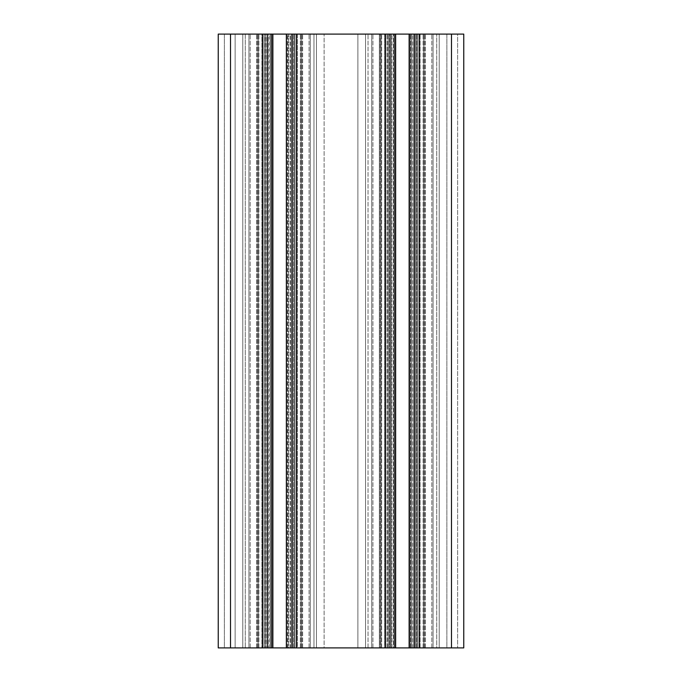 <?xml version="1.0" encoding="UTF-8"?>
<svg xmlns="http://www.w3.org/2000/svg" width="682" height="682" viewBox="0 0 682 682"><rect width="100%" height="100%" fill="white"/><g stroke="black" fill="none" stroke-linecap="round" stroke-linejoin="round"><path stroke-width="0.51" stroke-dasharray="3.41 2.56" d="M230.516 647.9L230.516 34.1L224.378 34.1L224.378 647.9L230.516 647.9L230.516 34.1L218.24 34.1L218.24 647.9L230.516 647.9L230.516 34.1L235.12 34.1L235.12 647.9L235.12 34.1L242.792 34.1L242.792 647.9L242.792 34.1L242.792 647.9L242.792 34.1L245.281 34.1L245.281 647.9L245.281 34.1L261.897 34.1L261.897 647.9L261.897 34.1L270.601 34.1L270.601 647.9L270.601 34.1L271.947 34.1L271.947 647.9L271.947 34.1L271.947 647.9L271.947 34.1L271.248 34.1L271.248 647.9L271.248 34.1L268.768 34.1L268.768 647.9L268.768 34.1L266.756 34.1L266.756 647.9L266.756 34.1L265.469 34.1L265.469 647.9L265.469 34.1L264.275 34.1L265.196 34.1L265.196 647.9L265.196 34.1L271.947 34.1L224.378 34.1L224.378 647.9L394.708 647.9L384.657 647.9L384.657 34.1L288.639 34.1L288.639 647.9L297.343 647.9L297.343 34.1L384.657 34.1L384.657 647.9L393.361 647.9L393.361 34.1L393.361 647.9L394.708 647.9L394.708 34.1L394.708 647.9L394.008 647.9L394.008 34.1L394.008 647.9L391.528 647.9L391.528 34.1L391.528 647.9L389.516 647.9L389.516 34.1L389.516 647.9L388.228 647.9L388.228 34.1L388.228 647.9L387.956 34.1L387.956 647.9L387.035 647.9L387.035 34.1L371.69 34.1L463.76 34.1L463.76 647.9L451.484 647.9L451.484 34.1L457.622 34.1L457.622 647.9L451.484 647.9L457.622 647.9L457.622 34.1L446.881 34.1L451.484 34.1L451.484 647.9L446.881 647.9L446.881 34.1L439.208 34.1L446.881 34.1L446.881 647.9L451.484 647.9L451.484 34.1M230.516 34.1L267.344 34.1L267.344 647.9L267.344 34.1L248.93 34.1L248.93 647.9L248.93 34.1L265.562 34.1L248.93 34.1L248.93 647.9L248.93 34.1L258.137 34.1L258.137 647.9L258.137 34.1L264.275 34.1L264.275 647.9L264.275 34.1L310.31 34.1L310.31 647.9L310.31 34.1L301.103 34.1L301.103 647.9L301.103 34.1L301.103 647.9L301.103 34.1L291.896 34.1L294.965 34.1L294.044 34.1L294.044 647.9L294.044 34.1L294.965 34.1L294.965 647.9L294.965 34.1L310.31 34.1L310.31 647.9L310.31 34.1L291.896 34.1L291.896 647.9L291.896 34.1L390.104 34.1L390.104 647.9L381.664 647.9L387.035 647.9L387.035 34.1L390.104 34.1L380.897 34.1L380.897 647.9L380.897 34.1L380.897 647.9L371.69 647.9L371.69 34.1L380.897 34.1L380.897 647.9L380.13 647.9L380.13 34.1L380.13 647.9L379.363 647.9L379.363 34.1L379.363 647.9L371.69 647.9L371.69 34.1L371.69 647.9L433.07 647.9L433.07 34.1L414.656 34.1L433.07 34.1L433.07 647.9L423.863 647.9L423.863 34.1L423.863 647.9L417.725 647.9L417.725 34.1L417.725 647.9L414.656 647.9L414.656 34.1L414.656 647.9L451.484 647.9M394.708 647.9L394.708 34.1L394.708 647.9M368.041 647.9L368.041 34.1L368.041 647.9L365.552 647.9L365.552 34.1L365.552 647.9L357.88 647.9L357.88 34.1L357.88 647.9L324.12 647.9L324.12 34.1L324.12 647.9L316.448 647.9L316.448 34.1L316.448 647.9L313.959 647.9L313.959 34.1L313.959 647.9L288.639 647.9L288.639 34.1L297.343 34.1L297.343 647.9L368.041 647.9M416.804 647.9L416.804 34.1L410.053 34.1L439.208 34.1L410.053 34.1L416.804 34.1L416.804 647.9L416.532 34.1L416.532 647.9L415.244 647.9L415.244 34.1L415.244 647.9L413.232 647.9L413.232 34.1L413.232 647.9L410.752 647.9L410.752 34.1L410.752 647.9L410.053 647.9L410.053 34.1L410.053 647.9L411.399 647.9L411.399 34.1L411.399 647.9L420.103 647.9L420.103 34.1L420.103 647.9L436.719 647.9L436.719 34.1L436.719 647.9L439.208 647.9L439.208 34.1L439.208 647.9L446.881 647.9L416.804 647.9M371.69 647.9L390.104 647.9L390.104 34.1L371.69 34.1L371.69 647.9L371.69 34.1M414.656 647.9L433.07 647.9L414.656 647.9L414.656 34.1M423.863 647.9L423.863 34.1L423.863 647.9M433.07 647.9L433.07 34.1M390.104 647.9L390.104 34.1M391.945 647.9L412.815 647.9L391.945 647.9L391.945 34.1L412.815 34.1L391.945 34.1M269.185 647.9L290.055 647.9L269.185 647.9L269.185 34.1L290.055 34.1L269.185 34.1M365.552 647.9L365.552 34.1L365.552 647.9M316.448 647.9L316.448 34.1L316.448 647.9M287.293 34.1L288.639 34.1L287.293 34.1L287.992 34.1L287.293 34.1L287.293 647.9L288.639 647.9L287.293 647.9L287.293 34.1L287.293 647.9L287.992 647.9L287.293 647.9L287.293 34.1M287.992 647.9L287.992 34.1L290.472 34.1L287.992 34.1L287.992 647.9L290.472 647.9L287.992 647.9M290.472 647.9L290.472 34.1L292.484 34.1L290.472 34.1L290.472 647.9L292.484 647.9L290.472 647.9M292.484 647.9L292.484 34.1L293.772 34.1L292.484 34.1L292.484 647.9L293.772 647.9L292.484 647.9M293.772 647.9L294.044 34.1L293.772 647.9M410.053 647.9L410.053 34.1L410.053 647.9M439.208 647.9L439.208 34.1L439.208 647.9M267.344 647.9L267.344 34.1M258.137 647.9L258.137 34.1L258.137 647.9M291.896 647.9L291.896 34.1M385.5 647.9L385.5 34.1M296.5 647.9L296.5 34.1M387.035 647.9L387.035 34.1L387.035 647.9M381.664 647.9L381.664 34.1L381.664 647.9M372.935 647.9L372.935 34.1L372.935 647.9M388.322 647.9L388.322 34.1L388.322 647.9M395.645 647.9L395.645 34.1M409.115 647.9L409.115 34.1M416.438 647.9L416.438 34.1L416.438 647.9M431.825 647.9L431.825 34.1L431.825 647.9M425.398 647.9L425.398 34.1L425.398 647.9M424.63 647.9L424.63 34.1L424.63 647.9M423.096 647.9L423.096 34.1L423.096 647.9M417.725 647.9L417.725 34.1L417.725 647.9M419.26 647.9L419.26 34.1M294.965 647.9L294.965 34.1L294.965 647.9M300.336 647.9L300.336 34.1L300.336 647.9M301.87 647.9L301.87 34.1L301.87 647.9M302.637 647.9L302.637 34.1L302.637 647.9M310.31 647.9L310.31 34.1M309.065 647.9L309.065 34.1L309.065 647.9M293.678 647.9L293.678 34.1L293.678 647.9M265.562 647.9L265.562 34.1L265.562 647.9M250.175 647.9L250.175 34.1L250.175 647.9M256.603 647.9L256.603 34.1L256.603 647.9M257.37 647.9L257.37 34.1L257.37 647.9M258.904 647.9L258.904 34.1L258.904 647.9M264.275 647.9L264.275 34.1L264.275 647.9M262.74 647.9L262.74 34.1M248.93 647.9L248.93 34.1M272.885 647.9L272.885 34.1M286.355 647.9L286.355 34.1M412.815 647.9L412.815 34.1M290.055 647.9L290.055 34.1"/><path stroke-width="1.02" d="M414.656 34.1L414.656 647.9L463.76 647.9L463.76 34.1L218.24 34.1L218.24 647.9L230.516 647.9L230.516 34.1M414.656 647.9L390.104 647.9L390.104 34.1M390.104 647.9L291.896 647.9L291.896 34.1M291.896 647.9L267.344 647.9L267.344 34.1M267.344 647.9L230.516 647.9M451.484 647.9L451.484 34.1M419.26 647.9L419.26 34.1M409.115 647.9L409.115 34.1M395.645 647.9L395.645 34.1M385.5 34.1L385.5 647.9M296.5 647.9L296.5 34.1M286.355 647.9L286.355 34.1M272.885 647.9L272.885 34.1M262.74 647.9L262.74 34.1"/></g></svg>
